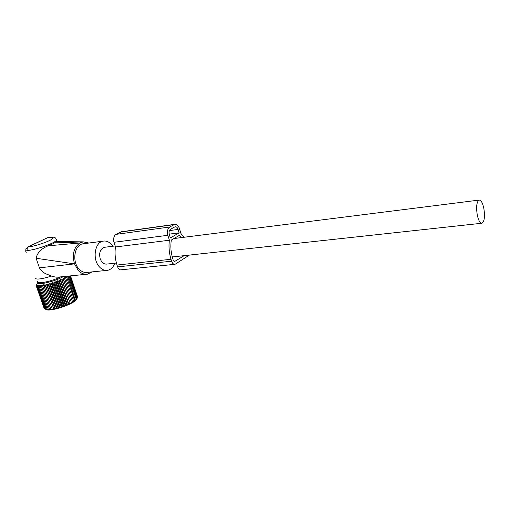 <?xml version="1.0" encoding="UTF-8"?>
<svg xmlns="http://www.w3.org/2000/svg" width="510" height="510" viewBox="0 0 510 510"><rect width="100%" height="100%" fill="white"/><g stroke="black" fill="none" stroke-linecap="round" stroke-linejoin="round"><path stroke-width="0.76" d="M34.961 277.759C35.298 279.907 40.819 279.352 51.529 276.088C54.691 277.108 57.337 277.408 59.453 276.987L86.343 274.278M37.542 281.501C35.942 284.606 51.44 281.545 60.837 276.847M57.26 241.581L55.552 242.148C53.945 243.327 51.446 244.558 48.068 245.833C41.221 248.65 37.236 252.794 36.108 258.264L39.442 267.833C40.921 270.568 43.14 272.582 46.085 273.889L51.529 276.088M27.502 247.069L28.719 246.732C27.317 247.516 26.832 248.752 27.259 250.455L25.723 251.239L25.914 248.823L26.679 248.058M26.22 252.342L25.723 251.239M39.442 267.833L74.511 263.88L78.317 270.491C81.141 273.436 84.214 274.654 87.529 274.157L92.087 271.894M74.511 263.88L36.108 258.264M48.068 245.833L80.019 242.983C73.861 247.235 72.006 254.139 74.454 263.702M55.552 242.148L80.019 242.983M80.51 242.728L83.302 241.861L88.816 243.034M47.64 237.692L27.789 246.929M83.901 243.691L82.786 243.837C74.32 245.004 71.782 261.834 79.095 269.114C81.613 271.741 84.36 272.831 87.325 272.385L106.577 270.408M112.812 246.247L111.633 244.672C109.044 241.772 106.182 240.599 103.052 241.153C94.65 242.314 92.176 259.488 99.463 266.94C101.968 269.631 104.69 270.753 107.635 270.3C110.919 269.592 113.322 267.221 114.839 263.205M54.347 281.953L62.915 306.791L63.559 305.866L55.564 282.655L54.347 281.953L53.875 283.235L61.888 306.453L62.915 306.791M55.941 281.386L64.489 306.217L65.21 305.241L57.228 282.043L55.941 281.386L55.564 282.655M64.489 306.217L63.559 305.866L64.273 305.586M36.274 284.51L36.032 285.307L36.643 284.363L36.159 285.632L36.847 284.65L36.452 285.906L37.204 284.88L36.905 286.123L37.714 285.052L37.523 286.269L38.371 285.16L38.288 286.359L39.168 285.211L39.2 286.378L40.105 285.198L40.258 286.333L41.163 285.122L41.438 286.225L42.343 284.988L42.732 286.053L43.624 284.79L44.134 285.817L45.001 284.535L45.626 285.517L46.448 284.223L47.188 285.16L47.965 283.86L48.813 284.752L49.527 283.445L50.484 284.287L51.127 282.986L52.173 283.783L52.74 282.489L61.321 307.332L61.888 306.453M61.321 307.332L60.199 307.001L52.173 283.783M51.127 282.986L59.721 307.83L60.199 307.001M59.721 307.83L58.522 307.511L50.484 284.287M49.527 283.445L58.14 308.289L58.522 307.511M58.14 308.289L56.865 307.963L48.813 284.752M47.965 283.86L56.584 308.69L56.865 307.963M56.584 308.69L55.252 308.365L47.188 285.16M46.448 284.223L55.08 309.047L55.252 308.365M55.08 309.047L53.69 308.703L45.626 285.517M45.001 284.535L53.69 308.703M53.633 309.34L52.205 308.983L44.134 285.817M43.624 284.79L52.205 308.983M52.262 309.57L50.809 309.2L42.732 286.053M42.343 284.988L50.809 309.2M50.981 309.742L49.515 309.347L41.438 286.225M45.811 309.423L48.737 309.895L48.329 309.423L49.801 309.851L49.515 309.347M44.944 309.022L44.491 308.805L36.452 285.906M44.427 308.62L36.159 285.632M44.058 308.129L36.032 285.307M45.951 309.481C49.075 311.89 69.66 305.739 75.282 300.721L76.258 299.268L68.276 276.095M76.258 299.268L75.423 300.524L67.703 276.904L66.268 276.509L66.797 277.516L65.337 277.096L65.752 278.141L64.279 277.701L64.579 278.785L63.106 278.32L63.285 279.442L61.831 278.945L61.895 280.105L60.46 279.569L60.41 280.761L59.013 280.188L58.848 281.412L57.502 280.793L66.032 305.611L66.81 304.597L58.848 281.412M64.279 277.701L72.707 302.392L73.606 301.193L73.74 301.748L74.632 300.53L74.645 301.123L75.518 299.886M72.707 302.392L64.579 278.785M63.106 278.32L71.553 303.042L72.452 301.869M71.553 303.042L63.285 279.442M61.831 278.945L70.297 303.692L71.183 302.558M70.297 303.692L61.895 280.105M60.46 279.569L68.952 304.342L69.813 303.246M68.952 304.342L68.346 303.928L60.41 280.761M59.013 280.188L67.524 304.986L68.346 303.928M67.524 304.986L66.81 304.597M66.032 305.611L65.21 305.241M57.502 280.793L57.228 282.043M67.231 276.203L67.703 276.904M63.367 276.592C54.054 282.011 34.297 286.155 37.555 282.062M52.74 282.489L53.875 283.235M48.329 309.423L40.258 286.333M47.277 309.436L39.2 286.378M46.353 309.379L38.288 286.359M45.581 309.251L37.523 286.269M44.956 309.06L36.905 286.123M77.577 296.897L70.533 275.872M77.52 297.515L70.45 275.878M76.022 299.854L77.558 297.636L70.189 275.904M76.06 299.95L76.175 299.561M74.632 300.53L66.797 277.516M73.606 301.193L65.752 278.141M67.798 276.146L68.468 276.331M77.284 298.14L69.755 275.948M76.851 298.681L69.15 276.006M189.376 255.089L175.045 264.308C173.521 264.435 172.367 263.396 171.583 261.197L171.003 259.284C169.122 252.979 168.581 246.63 169.365 240.235L115.483 246.967L113.972 242.288C112.691 239.955 114.527 234.122 115.999 234.377L121.539 231.75M169.365 240.235L167.86 235.288C166.955 231.412 167.586 228.639 169.766 226.988L174.681 224.355C176.791 224.126 178.385 225.554 179.469 228.639L180.929 233.503L184.135 237.258M181.758 237.558L179.533 235.276L171.322 240.07C170.404 246.139 170.85 252.208 172.641 258.27L173.228 260.176L174.535 261.49M174.669 261.477L184.11 255.663M179.131 232.84L170.334 237.94L169.282 234.479C168.714 232.063 169.11 230.335 170.461 229.296L175.108 226.746C176.428 226.606 177.423 227.498 178.105 229.423L179.131 232.84L169.186 234.141M121.15 269.79L121.125 269.79C119.754 270.109 118.575 269.133 117.587 266.864L117 265.053C115.12 259.08 114.616 253.056 115.483 246.967M104.83 247.254L104.206 247.331C100.209 248.976 98.87 252.762 100.17 258.678C101.662 262.548 103.881 264.346 106.839 264.078L116.407 263.032M483.792 208.099C482.543 202.629 480.962 199.958 479.043 200.092C476.589 201.985 476.015 207.047 477.315 215.284C478.578 220.709 480.146 223.355 482.026 223.221C484.494 221.327 485.086 216.291 483.792 208.099M27.259 250.455C33.641 250.487 53.212 243.805 56.221 240.605L56.642 240.153L56.272 239.075M52.645 238.623C54.041 237.137 52.249 236.869 47.277 237.813L28.719 246.732C33.998 246.712 50.095 241.243 52.645 238.623M178.105 229.423L169.39 230.596M174.968 261.356L174.216 261.432M171.583 261.197L117.587 266.864M173.961 224.629L120.347 232.088M169.766 226.988L115.999 234.377M167.86 235.288L113.972 242.288M171.003 259.284L117 265.053M56.642 241.574L83.296 241.861M57.114 241.542L56.642 240.153C56.068 238.629 55.526 237.832 55.016 237.749C54.194 237.775 55.902 236.449 47.519 237.711L45.728 238.31M82.786 243.837L103.052 241.153M174.726 264.339L121.125 269.79M174.681 224.355L121.087 231.814M104.206 247.331L115.152 245.947M173.942 238.54L479.043 200.092M172.265 256.951L481.638 223.265"/></g></svg>

